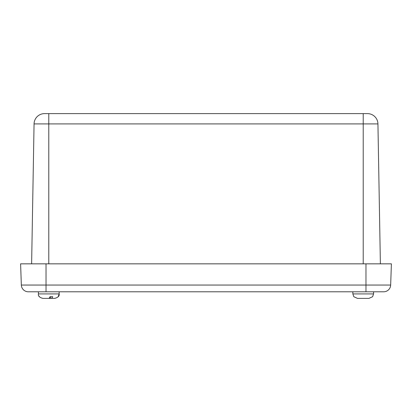 <?xml version="1.0" encoding="UTF-8"?>
<svg xmlns="http://www.w3.org/2000/svg" width="412" height="412" viewBox="0 0 412 412"><rect width="100%" height="100%" fill="white"/><g stroke="black" fill="none" stroke-linecap="round" stroke-linejoin="round"><path stroke-width="0.62" d="M369.327 113.784L368.853 113.707M363.214 263.84L363.214 113.614L367.458 113.614L44.542 113.614A10.48 10.48 0 0 0 34.062 123.909A10.48 10.48 0 0 1 44.542 113.614L48.786 113.614L48.786 123.909L377.938 123.909A10.48 10.48 0 0 0 367.458 113.614A10.48 10.48 0 0 1 377.938 123.909L380.379 263.84L377.938 123.909M43.147 113.707L42.673 113.784M34.062 123.909L31.621 263.84L34.062 123.909L48.786 123.909L48.786 263.84M365.969 291.789L365.969 285.047L46.031 285.047L46.031 291.789L383.675 291.789A6.989 6.989 0 0 0 390.658 285.047L391.4 263.84L20.6 263.84L21.342 285.047A6.989 6.989 0 0 0 28.325 291.789L46.031 291.789L28.325 291.789M364.723 298.386L357.487 298.386L368.946 298.386L364.723 298.386L368.946 298.386L372.603 296.712L373.586 293.916L373.586 291.789M372.603 296.712L373.586 293.916L352.847 293.916L353.826 296.712L357.487 298.386L362.375 298.386M47.02 298.386L42.889 298.386L49.049 298.386L50.043 296.712L52.726 296.712L51.732 298.386L54.683 298.386L51.006 298.386M47.045 298.386L50.547 298.386L50.521 296.712M49.703 297.747L49.703 298.386L48.523 298.386M51.732 298.386L50.547 298.386L50.547 296.712M49.625 298.386L47.947 298.386M54.513 298.386L54.116 298.386L54.513 298.386M43.054 298.386L43.451 298.386M46.031 263.84L46.031 285.047L21.342 285.047M390.658 285.047L365.969 285.047L365.969 263.84M54.683 298.386C58.087 297.5 59.58 296.012 59.153 293.916L38.414 293.916C37.992 296.012 39.48 297.5 42.889 298.386M353.826 296.712L352.847 293.916L352.847 291.789M58.174 296.712L59.153 293.916L59.153 291.789M38.414 293.916L38.414 291.789M39.398 296.712L38.955 296.048"/></g></svg>

